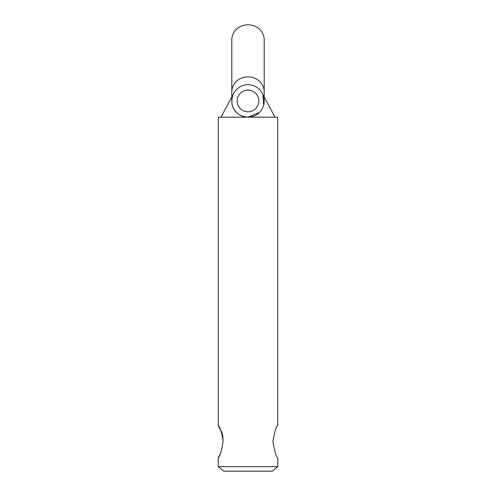 <?xml version="1.0" encoding="UTF-8"?>
<svg xmlns="http://www.w3.org/2000/svg" width="496" height="496" viewBox="0 0 496 496"><rect width="100%" height="100%" fill="white"/><g stroke="black" fill="none" stroke-linecap="round" stroke-linejoin="round"><path stroke-width="0.74" d="M275.026 117.168L262.936 94.649L263.636 105.245M259.458 112.425L248 117.168C233.802 116.021 229.53 104.464 233.064 94.649L220.974 117.168L248 117.168A16.213 16.213 0 0 0 264.213 100.955A16.213 16.213 0 0 0 248 84.735A16.213 16.213 0 0 0 231.787 100.955A16.213 16.213 0 0 0 248 117.168M277.729 466.662L218.271 466.662L223.677 471.2L272.323 471.2L277.729 466.662L277.729 457.69C276.235 456.723 274.629 451.317 272.918 441.471C274.629 431.625 276.235 426.225 277.729 425.258C276.235 426.225 274.629 431.625 272.918 441.471C274.629 451.317 276.235 456.723 277.729 457.69M219.871 428.42L218.271 425.258L218.271 117.168L277.729 117.168L277.729 425.258M223.082 441.471C221.848 427.546 214.737 419.74 220.571 430.007C226.846 439.239 219.083 458.44 218.271 457.69L219.871 454.522M248 90.142A10.813 10.813 0 0 1 257.362 106.361A10.813 10.813 0 0 1 238.638 106.361A10.813 10.813 0 0 1 248 90.142M264.213 91.977A16.213 15.14 -0 0 0 248 76.843A16.213 15.14 -0 0 0 231.787 91.977L231.787 39.94A16.213 15.14 -0 0 1 248 24.8A16.213 15.14 -0 0 1 264.213 39.94L264.213 97.024M218.271 466.662L218.271 457.69M231.787 91.977L231.787 97.024"/></g></svg>
